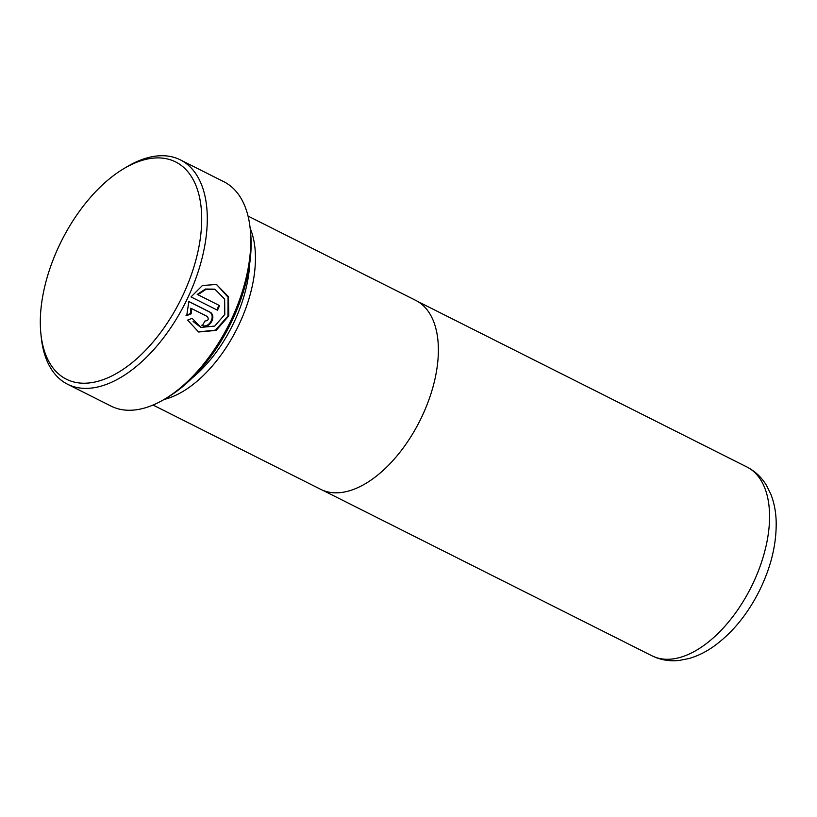 <?xml version="1.0" encoding="UTF-8"?>
<svg xmlns="http://www.w3.org/2000/svg" width="817" height="817" viewBox="0 0 817 817"><rect width="100%" height="100%" fill="white"/><g stroke="black" fill="none" stroke-linecap="round" stroke-linejoin="round"><path stroke-width="1.23" d="M70.466 380.957A121.6 66.483 -63.3 0 0 183.907 293.119A121.6 66.483 -63.3 0 0 171.539 160.173A121.6 66.483 -63.3 0 0 123.592 168.782A121.6 66.483 -63.3 0 0 40.85 333.356A121.6 66.483 -63.3 0 0 70.466 380.957M123.592 168.782L126.645 166.954A125.563 68.648 116.7 0 1 176.155 158.069A125.563 68.648 116.7 0 1 180.373 159.877A125.563 68.648 116.7 0 1 187.144 299.134A125.563 68.648 116.7 0 1 71.784 386.043A125.563 68.648 116.7 0 1 67.566 384.235A125.563 68.648 116.7 0 1 41.207 336.89L40.85 333.356M250.237 229.097L250.594 232.631A121.6 66.483 116.7 0 1 167.853 397.205L164.799 399.033A125.563 68.648 -63.3 0 0 250.237 229.097A125.563 68.648 -63.3 0 0 223.878 181.742L180.373 159.877M67.566 384.235L111.071 406.11A125.563 68.648 -63.3 0 0 115.289 407.918A125.563 68.648 -63.3 0 0 164.799 399.033M192.015 378.169A101.788 55.648 -63.3 0 0 249.726 263.38M164.033 399.482A105.75 57.813 -63.3 0 0 236.93 328.853A105.75 57.813 -63.3 0 0 250.145 228.209M153.034 405.038L320.693 489.332A105.75 57.813 -63.3 0 0 324.247 490.854A105.75 57.813 -63.3 0 0 421.409 417.65A105.75 57.813 -63.3 0 0 415.7 300.36L248.041 216.076M219.559 305.599A125.563 68.648 116.7 0 1 217.496 310.225L191.015 296.918L202.412 285.521L216.382 284.459L228.443 296.694L228.791 315.893L216.127 330.405L198.623 331.998L187.604 320.121L192.128 318.313L200.88 327.413L214.759 326.075L224.798 314.453L224.644 299.134L215.085 289.381L206.119 289.259L197.888 294.712L219.559 305.599L197.888 294.712M204.965 320.999C208.223 320.734 209.019 319.233 207.355 316.496L191.372 308.458L191.188 313.799L186.725 315.628L188.85 301.493L209.632 311.951C217.312 315.321 209.744 329.598 202.473 325.472A125.563 68.648 -63.3 0 0 204.965 320.999L204.955 321.01M203.065 325.728L202.473 325.472M216.852 309.898A124.245 67.923 -63.3 0 0 218.874 305.354M197.203 294.467L205.424 289.024L214.391 289.147M200.88 327.413L193.078 321.49M198.317 331.886L215.463 330.139L227.963 316.036L228.055 297.204L216.689 284.612M186.031 315.382L190.504 313.554L190.688 308.213L191.372 308.458M190.504 313.554L191.188 313.799M201.779 325.217C209.04 329.353 216.628 315.086 208.948 311.696L188.819 301.575M655.52 657.317A105.669 57.772 -63.3 0 0 752.61 584.175A105.669 57.772 -63.3 0 0 746.901 466.977C755.143 471.225 761.689 477.404 766.54 485.512L770.819 494.162C774.026 502.322 775.803 511.217 776.15 520.868C776.722 543.693 771.105 567.039 759.31 590.926C747.289 614.752 731.95 633.338 713.302 646.686C705.398 652.221 697.228 656.184 688.813 658.573L679.141 660.442C671.523 661.29 664.16 660.463 657.062 657.981L651.966 655.796A105.669 57.772 -63.3 0 0 655.52 657.317M208.948 311.696L209.632 311.951M746.901 466.977L417.661 301.442M651.966 655.796L322.725 490.261M214.401 289.136L215.085 289.392"/></g></svg>
